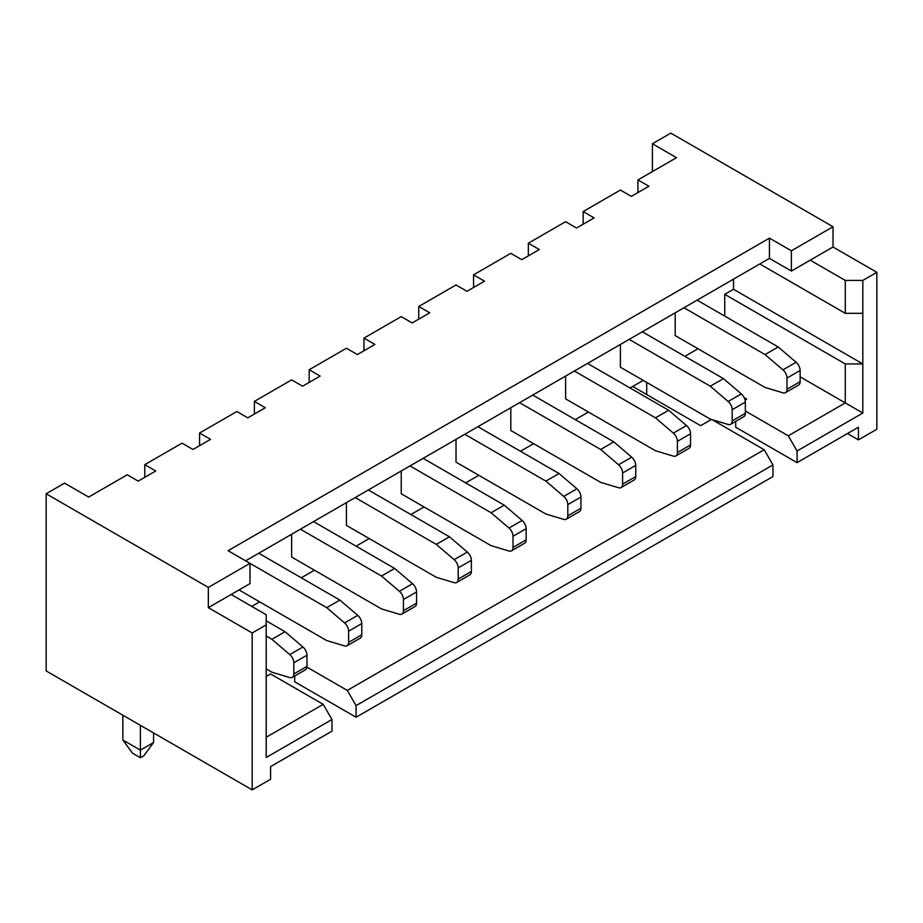 <?xml version="1.0" encoding="UTF-8"?>
<svg xmlns="http://www.w3.org/2000/svg" width="923" height="923" viewBox="0 0 923 923"><rect width="100%" height="100%" fill="white"/><g stroke="black" fill="none" stroke-linecap="round" stroke-linejoin="round"><path stroke-width="1.38" d="M652.411 171.586L652.411 143.746L676.513 157.671L637.943 179.939L648.904 186.261L631.367 196.391L620.406 190.057L583.151 211.575L594.1 217.897L576.575 228.027L565.614 221.693L528.348 243.211L539.309 249.533L521.772 259.663L510.811 253.329L473.557 274.846L484.517 281.169L466.98 291.299L456.02 284.965L418.765 306.482L429.714 312.805L412.189 322.935L401.228 316.601L363.962 338.118L374.923 344.441L357.386 354.57L346.425 348.248L309.17 369.754L320.131 376.076L302.594 386.206L291.633 379.884L254.367 401.39L265.328 407.712L247.802 417.842L236.842 411.52L199.576 433.025L210.536 439.348L192.999 449.478L182.039 443.155L144.784 464.661L155.745 470.984L138.208 481.114L127.247 474.791L88.666 497.059L64.564 483.133L46.15 493.77L46.15 670.929L252.187 789.88L270.589 779.254L270.589 766.598L331.968 731.166L331.968 719.525L266.205 757.483L266.205 624.871L252.187 632.97L252.187 789.88M46.15 493.77L208.344 587.409L249.995 563.365L228.073 550.708L769.447 238.146L791.369 250.802L833.019 226.758L670.813 133.12L652.411 143.746M862.82 413.031L862.82 363.939L845.283 363.939L845.283 402.913L862.82 413.031L797.068 451.001L797.068 462.642L858.436 427.211L858.436 439.867L876.85 429.23L876.85 272.32L862.82 280.419L862.82 313.312L845.283 313.312L759.802 263.966M847.476 433.533L858.436 439.867M630.051 387.983L643.204 380.391M326.707 607.657L339.849 600.065L357.743 615.353A7.442 4.292 60 0 1 361.77 623.579L348.617 631.17A7.442 4.292 -120 0 0 344.591 622.944L326.707 607.657L249.995 563.365L249.995 583.613L208.344 607.657L252.187 632.97M339.849 600.065L258.752 553.246M348.617 642.35L361.77 634.759A7.442 4.292 60 0 1 360.235 638.162L347.083 645.754A7.442 4.292 -120 0 0 348.617 642.35L348.617 631.17M361.77 634.759L361.77 623.579M239.034 589.947L326.707 640.562L344.591 645.927A7.442 4.292 -120 0 0 347.083 645.754M800.137 376.838L845.283 402.913L788.3 435.818L745.346 411.012M744.203 397.698L746.661 399.117L745.069 400.028M684.843 356.347L697.996 348.756M712.095 419.653L764.186 449.732L347.302 690.416L306.932 667.11M251.748 606.388L259.628 601.842M301.279 577.798L314.431 570.206M356.07 546.162L369.223 538.571M410.873 514.526L424.015 506.935M465.665 482.891L478.818 475.299M520.457 451.255L533.609 443.663M575.26 419.619L588.413 412.027M632.682 386.46L700.626 425.688L711.425 419.457M266.205 737.235L323.2 704.341L270.589 673.963L266.205 676.501M797.068 451.001L788.3 435.818M845.283 363.939L724.74 294.333L733.508 289.28L733.508 279.15M862.82 313.312L862.82 363.939L733.508 289.28M724.74 316.104L724.74 294.333M403.42 599.535A7.442 4.292 -120 0 0 399.382 591.308L381.499 576.021L394.652 568.43L412.535 583.717A7.442 4.292 60 0 1 416.573 591.943L403.42 599.535L403.42 610.714A7.442 4.292 -120 0 1 401.874 614.118A7.442 4.292 -120 0 1 399.382 614.291L381.499 608.926L291.633 557.042L291.633 534.267M458.212 579.079L471.365 571.487L471.365 560.307L458.212 567.899L458.212 579.079A7.442 4.292 -120 0 1 456.666 582.482A7.442 4.292 -120 0 1 454.185 582.655L436.291 577.29L346.425 525.406L346.425 502.631M513.003 536.263A7.442 4.292 -120 0 0 508.977 528.037L491.094 512.75L504.235 505.158L522.13 520.445A7.442 4.292 60 0 1 526.156 528.671L513.003 536.263L513.003 547.443A7.442 4.292 -120 0 1 511.469 550.846A7.442 4.292 -120 0 1 508.977 551.019L491.094 545.655L401.228 493.77L401.228 470.995M567.807 504.627A7.442 4.292 -120 0 0 563.768 496.401L545.885 481.114L559.038 473.522L576.921 488.809A7.442 4.292 60 0 1 580.959 497.036L567.807 504.627L567.807 515.807A7.442 4.292 -120 0 1 566.261 519.211A7.442 4.292 -120 0 1 563.768 519.384L545.885 514.019L456.02 462.135L456.02 439.36M622.598 472.991A7.442 4.292 -120 0 0 618.572 464.765L600.677 449.478L613.83 441.886L631.713 457.173A7.442 4.292 60 0 1 635.751 465.4L622.598 472.991L622.598 484.171A7.442 4.292 -120 0 1 621.064 487.575A7.442 4.292 -120 0 1 618.572 487.748L600.677 482.383L510.811 430.499L510.811 407.724M677.39 441.356A7.442 4.292 -120 0 0 673.363 433.129L655.48 417.842L668.633 410.25L686.516 425.538A7.442 4.292 60 0 1 690.542 433.764L677.39 441.356L677.39 452.535A7.442 4.292 -120 0 1 675.855 455.939A7.442 4.292 -120 0 1 673.363 456.112L655.48 450.747L565.614 398.863L565.614 376.076M732.193 409.72A7.442 4.292 -120 0 0 728.155 401.493L710.272 386.206L723.424 378.615L741.307 393.902A7.442 4.292 60 0 1 745.346 402.128L732.193 409.72L732.193 420.9A7.442 4.292 -120 0 1 730.647 424.303A7.442 4.292 -120 0 1 728.155 424.476L710.272 419.111L620.406 367.227L620.406 344.441M786.984 378.084A7.442 4.292 -120 0 0 782.958 369.858L765.063 354.57L778.216 346.979L796.099 362.266A7.442 4.292 60 0 1 800.137 370.492L786.984 378.084L786.984 389.264A7.442 4.292 -120 0 1 785.45 392.667A7.442 4.292 -120 0 1 782.958 392.84L765.063 387.475L675.198 335.591L675.198 312.805M772.955 464.915L356.07 705.599L356.07 717.24L772.955 476.556L772.955 464.915L764.186 449.732M862.82 280.419L845.283 280.419L845.283 313.312M845.283 280.419L810.221 260.171L791.369 271.05L769.447 258.394L245.61 560.838M833.019 226.758L833.019 247.006L810.221 260.171M791.369 250.802L791.369 271.05M876.85 272.32L833.019 247.006M266.205 624.871L266.205 614.741L231.142 594.493M208.344 587.409L208.344 607.657M356.07 717.24L294.702 681.809L294.702 675.994M797.068 462.642L735.7 427.211L735.7 421.396M122.863 715.221L122.863 740.027L140.4 750.145L153.553 742.554L153.553 732.943M271.904 639.293L285.057 631.701L302.94 646.988A7.442 4.292 60 0 1 306.978 655.215L293.826 662.806A7.442 4.292 -120 0 0 289.787 654.58L271.904 639.293L266.205 636.005M285.057 631.701L266.205 620.821M293.826 673.986L306.978 666.394A7.442 4.292 60 0 1 305.432 669.798L292.279 677.39A7.442 4.292 -120 0 0 293.826 673.986L293.826 662.806M306.978 666.394L306.978 655.215M122.863 740.027L132.508 753.191L140.4 757.737L140.4 725.34M266.205 668.91L271.904 672.198L289.787 677.563A7.442 4.292 -120 0 0 292.279 677.39M140.4 757.737L143.907 755.718L153.553 742.554M323.2 704.341L331.968 719.525M144.784 477.318L144.784 464.661M199.576 445.682L199.576 433.025M254.367 414.046L254.367 401.39M309.17 382.41L309.17 369.754M363.962 350.775L363.962 338.118M418.765 319.139L418.765 306.482M473.557 287.503L473.557 274.846M528.348 255.867L528.348 243.211M637.943 192.595L637.943 179.939M583.151 224.231L583.151 211.575M394.652 568.43L313.555 521.61M403.42 610.714L416.573 603.123A7.442 4.292 60 0 1 415.027 606.526L401.874 614.118M416.573 603.123L416.573 591.943M381.499 576.021L300.402 529.202M471.365 571.487A7.442 4.292 60 0 1 469.819 574.891L456.666 582.482M458.212 567.899A7.442 4.292 -120 0 0 454.185 559.673L436.291 544.385L449.443 536.794L467.326 552.081A7.442 4.292 60 0 1 471.365 560.307M449.443 536.794L368.346 489.975M436.291 544.385L355.193 497.566M504.235 505.158L423.138 458.339M513.003 547.443L526.156 539.851A7.442 4.292 60 0 1 524.622 543.255L511.469 550.846M526.156 539.851L526.156 528.671M491.094 512.75L409.997 465.93M559.038 473.522L477.941 426.703M567.807 515.807L580.959 508.215A7.442 4.292 60 0 1 579.413 511.619L566.261 519.211M580.959 508.215L580.959 497.036M545.885 481.114L464.788 434.295M613.83 441.886L532.733 395.067M622.598 484.171L635.751 476.58A7.442 4.292 60 0 1 634.205 479.983L621.064 487.575M635.751 476.58L635.751 465.4M600.677 449.478L519.58 402.659M668.633 410.25L587.524 363.431M677.39 452.535L690.542 444.944A7.442 4.292 60 0 1 689.008 448.347L675.855 455.939M690.542 444.944L690.542 433.764M655.48 417.842L574.383 371.023M723.424 378.615L642.327 331.795M732.193 420.9L745.346 413.308A7.442 4.292 60 0 1 743.8 416.711L730.647 424.303M745.346 413.308L745.346 402.128M710.272 386.206L629.174 339.387M356.07 705.599L347.302 690.416M646.711 394.559L646.711 382.41M778.216 346.979L697.119 300.16M786.984 389.264L800.137 381.672A7.442 4.292 60 0 1 798.591 385.076L785.45 392.667M800.137 381.672L800.137 370.492M633.559 386.968L633.559 385.952M765.063 354.57L683.966 307.751M769.447 238.146L769.447 258.394M302.94 646.988L289.787 654.58M412.535 583.717L399.382 591.308M467.326 552.081L454.185 559.673M522.13 520.445L508.977 528.037M576.921 488.809L563.768 496.401M631.713 457.173L618.572 464.765M686.516 425.538L673.363 433.129M741.307 393.902L728.155 401.493M796.099 362.266L782.958 369.858M357.743 615.353L344.591 622.944"/></g></svg>
